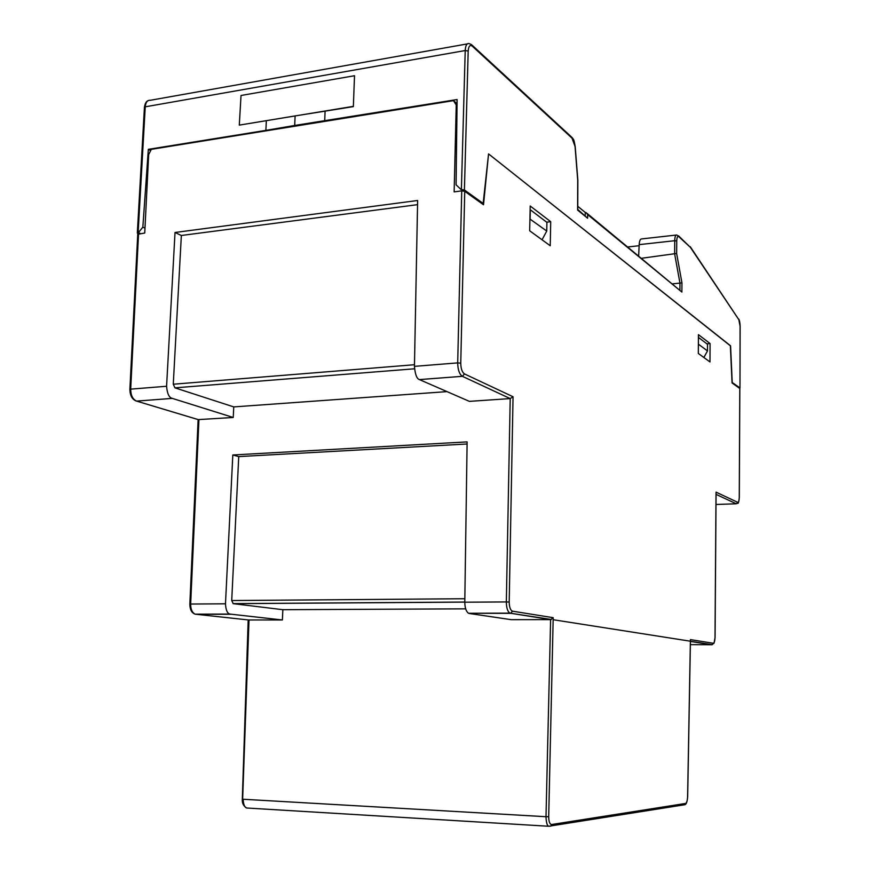 <?xml version="1.0" encoding="UTF-8"?>
<svg xmlns="http://www.w3.org/2000/svg" width="870" height="870" viewBox="0 0 870 870"><rect width="100%" height="100%" fill="white"/><g stroke="black" fill="none" stroke-linecap="round" stroke-linejoin="round"><path stroke-width="1.3" d="M467.092 443.994L238.739 456.598L231.714 600.539L233.247 603.671L282.848 609.696L282.38 619.973L248.766 619.984M129.88 389.379L137.743 234.28L144.735 233.04L148.661 154.599L151.282 149.346L453.466 100.648L457.044 103.606M417.556 204.657L181.351 235.487L173.271 384.225L174.968 387.846L233.758 406.91L233.236 417.469L172.303 398.384C169.106 397.699 167.203 393.664 166.583 386.258L175.022 232.486L417.633 200.492L414.446 366.357C415.131 374.383 416.784 378.787 419.416 379.592L462.383 376.318C459.403 374.263 457.837 369.783 457.696 362.888L414.446 366.357M233.236 417.469L198.24 419.612M465.657 608.848L282.848 609.696M282.38 619.973L229.81 614.057C227.266 613.35 225.819 609.935 225.482 603.813L232.812 454.977L467.125 441.895L464.787 602.203L506.34 601.931C506.416 607.76 507.591 611.49 509.874 613.132L468.549 613.274C466.146 611.567 464.895 607.88 464.787 602.203M457.022 106.194L453.466 100.648M181.351 235.487L175.022 232.486M488.516 154.338L483.513 204.765L464.743 191.313L460.752 363.181C460.882 368.673 462.122 372.262 464.493 373.937L513.05 396.753L510.212 398.58L469.376 401.364L419.416 379.592M238.739 456.598L232.812 454.977M447.017 391.62L233.758 406.91M513.05 396.753L509.2 602.051C509.32 607.271 510.429 610.316 512.528 611.186L510.516 613.35L468.549 613.274M469.224 613.481L511.212 619.668L550.623 619.614L546.001 816.712L548.698 816.712C548.774 821.693 549.764 824.303 551.634 824.521L550.895 826.098L548.655 826.261C547.089 825.543 546.197 822.367 546.001 816.712L243.154 799.247C243.404 804.391 244.568 807.306 246.656 808.002L247.482 808.045M548.698 816.712L553.2 617.689L550.623 619.614L509.874 613.132L551.352 619.483M684.429 804.793L685.527 803.456C686.724 802.858 687.42 800.574 687.604 796.605L687.604 796.55M690.399 640.418L687.604 796.605M464.743 191.313L461.731 190.878L454.14 191.878L456.228 105.542M690.432 639.613L713.226 643.256C714.281 643.039 714.879 641.114 715.01 637.482L715.01 637.525M715.01 637.482L716.021 493.072M716.032 492.137L737.673 502.305C738.619 502.403 739.152 500.772 739.261 497.433L739.261 497.542M739.261 497.433L739.783 388.651M739.783 388.488L732.061 382.952L730.365 345.651L489.016 154.262M706.864 343.813L710.083 343.552L709.985 361.942L698.316 353.459L698.436 334.656L710.083 343.552M550.71 221.687L550.242 245.753L529.678 230.789L530.2 206.005L550.71 221.687L546.664 222.176M676.142 235.063L641.679 238.924C640.276 238.869 639.439 240.762 639.178 244.633L674.718 240.707L674.641 253.735L676.643 253.529L676.74 240.99C676.904 237.379 677.578 235.933 678.763 236.629L690.378 247.341L738.815 319.638L740.076 326.152L739.979 387.966L739.402 388.216M638.667 255.867L639.178 244.633M641.592 258.27L674.609 253.735L679.959 283.109L672.63 283.827M639.124 245.721L627.846 246.96M585.205 215.542L585.26 212.454L586.119 212.617L587.663 214.607L681.873 292.048L681.949 282.88L676.643 253.529M577.756 206.288L585.26 212.454M530.124 218.642L530.308 209.768L546.915 222.372L546.741 231.05L529.928 219.022M698.414 337.397L707.517 344.303L707.484 350.936L698.382 344.139M577.713 180.558L577.615 210.072L587.598 218.229L587.663 214.607M577.615 209.257L577.615 210.072M577.745 209.442L587.598 218.229M587.032 213.367L681.873 292.048M679.905 289.819L679.959 283.109L681.949 282.88M678.546 235.846L690.378 247.341M739.935 387.9L732.029 382.376M542.053 239.805L546.741 231.05M703.863 357.494L707.484 350.936M144.975 228.147L142.843 227.157L138.384 232.638L140.505 233.606M138.384 232.638L137.329 233.084L138.613 233.856M354.514 75.723L353.351 106.618L354.514 75.723L241.023 95.482L239.293 125.117L295.104 115.927L294.702 125.465L457.098 99.528L456.087 184.832L461.089 189.562L464.406 189.964L483.154 203.428L481.871 203.591M730.376 345.825L488.559 153.903L483.154 203.428M730.572 345.814L732.225 382.365M462.862 190.834L461.089 189.562M353.351 106.618L295.104 115.927M353.068 106.401L296.376 115.732M293.875 116.145L239.293 125.117M150.651 150.597L148.335 149.335L265.894 130.369L266.329 120.919M142.843 227.157L148.335 149.335M265.894 130.369L294.702 125.465M325.086 111.262L324.706 120.886M231.714 600.539L464.841 598.734M464.787 602.116L233.247 603.671M195.543 614.285L230.626 614.253M242.643 799.073L249.005 620.016L195.152 614.176C192.172 612.687 190.671 609.315 190.66 604.041L225.482 603.813M172.303 398.384L136.601 401.103C132.273 399.667 130.043 395.774 129.88 389.412L130.685 389.14C130.772 395.35 132.74 399.341 136.601 401.103L135.742 400.863M414.479 364.726L173.271 384.225M198.132 419.579L189.845 604.095L190.66 604.041L198.925 419.808L136.601 401.103L198.904 419.818M414.522 368.793L174.968 387.846M712.084 644.735L690.356 644.648M737.684 502.316L736.281 503.784L715.999 504.469L736.281 503.784L716.075 494.377M138.547 233.867L130.685 389.14L166.583 386.258M690.443 639.983L687.681 796.583C687.267 801.596 686.354 804.304 684.929 804.707L548.676 826.261M551.634 824.521L685.527 803.456M690.421 641.451L711.736 644.779L714.042 643.18L715.075 637.503L716.086 492.55M461.731 190.878L457.696 362.888L460.752 363.181M464.493 373.937L462.383 376.318L510.212 398.58L506.34 601.931L509.2 602.051M553.266 619.734L690.345 641.201M713.226 643.256L712.269 644.681L690.421 641.255M737.673 502.305L736.27 503.784C738.249 502.284 738.206 505.905 739.315 497.477L739.837 388.553M512.528 611.186L553.2 617.689M676.74 240.99L674.718 240.707C674.848 236.727 675.555 234.824 676.827 234.987L678.763 236.629M471.986 45.077L571.633 137.112L575.059 146.464L577.723 180.264M464.406 189.964L468.19 51.058C468.582 46.186 469.941 44.544 472.258 46.132L471.388 44.522L469.06 43.598C466.798 43.185 465.515 45.501 465.222 50.536L145.236 106.825L138.134 232.671M472.258 46.132L572.416 138.526M690.236 246.678L738.815 319.638M137.329 233.029L144.431 107.358L145.236 106.825C145.692 102.258 147.411 100.072 150.369 100.278L467.277 43.913M468.19 51.058L465.222 50.536L461.394 189.529M233.019 603.617L464.787 602.051M248.189 619.929L242.317 799.139C242.001 803.043 243.415 805.979 246.58 807.958M189.845 604.106C189.899 609.576 191.672 612.937 195.152 614.176L229.81 614.057M246.656 808.002L548.655 826.261M577.745 209.67L577.854 180.384L575.19 146.519C573.678 138.265 573.852 140.211 572.123 137.525M739.979 387.966L740.131 326.228C739.979 322.498 739.5 320.106 738.684 319.04M144.442 107.293C145.018 103.508 146.225 101.301 148.074 100.67"/></g></svg>
